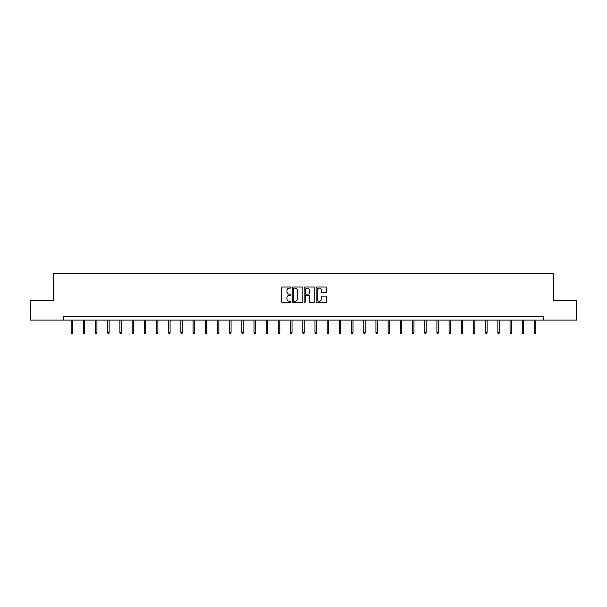 <?xml version="1.0" encoding="UTF-8"?>
<svg xmlns="http://www.w3.org/2000/svg" width="607" height="607" viewBox="0 0 607 607"><rect width="100%" height="100%" fill="white"/><g stroke="black" fill="none" stroke-linecap="round" stroke-linejoin="round"><path stroke-width="0.91" d="M290.996 287.566A0.539 0.539 0 0 0 290.457 287.028L282.308 287.028A0.766 0.766 0 0 0 281.542 287.794L281.542 301.603A0.766 0.766 0 0 0 282.308 302.369L290.457 302.369A0.539 0.539 0 0 0 290.996 301.831A0.539 0.539 0 0 0 290.457 301.3L289.402 301.3A2.458 2.458 0 0 1 286.952 298.841L286.952 297.688A2.458 2.458 0 0 1 289.402 295.237L290.457 295.237A0.539 0.539 0 0 0 290.996 294.699A0.539 0.539 0 0 0 290.457 294.16L289.402 294.16A2.458 2.458 0 0 1 286.952 291.709L286.952 290.556A2.458 2.458 0 0 1 289.402 288.105L290.457 288.105A0.539 0.539 0 0 0 290.996 287.566M325.921 292.437A0.766 0.766 0 0 0 326.687 291.671L326.687 287.794A0.766 0.766 0 0 0 325.921 287.028L316.869 287.028A0.766 0.766 0 0 0 316.103 287.794L316.103 301.603A0.766 0.766 0 0 0 316.869 302.369L325.921 302.369A0.766 0.766 0 0 0 326.687 301.603L326.687 296.922A0.766 0.766 0 0 0 325.921 296.155L322.044 296.155A0.766 0.766 0 0 0 321.278 296.922L321.278 299.243A2.049 2.049 0 0 1 319.229 301.3A2.049 2.049 0 0 1 317.173 299.243L317.173 290.154A2.049 2.049 0 0 1 319.229 288.105A2.049 2.049 0 0 1 321.278 290.154L321.278 291.671A0.766 0.766 0 0 0 322.044 292.437L325.921 292.437M63.568 320.101L30.35 320.101L30.35 300.564L53.644 300.564L53.644 273.211L553.356 273.211L553.356 300.564L576.65 300.564L576.65 320.101L543.432 320.101L543.432 316.194L63.568 316.194L63.568 320.101L543.432 320.101M302.832 287.794A0.766 0.766 0 0 0 302.058 287.028L293.006 287.028A0.766 0.766 0 0 0 292.24 287.794L292.24 301.603A0.766 0.766 0 0 0 293.006 302.369L302.058 302.369A0.766 0.766 0 0 0 302.832 301.603L302.832 287.794M304.942 287.028L313.994 287.028A0.766 0.766 0 0 1 314.76 287.794L314.76 301.603A0.766 0.766 0 0 1 313.994 302.369L310.116 302.369A0.766 0.766 0 0 1 309.35 301.603L309.35 296.004A0.766 0.766 0 0 0 308.584 295.237L306.011 295.237A0.766 0.766 0 0 0 305.245 296.004L305.245 301.831A0.539 0.539 0 0 1 304.706 302.369A0.539 0.539 0 0 1 304.168 301.831L304.168 287.794A0.766 0.766 0 0 1 304.942 287.028M293.856 288.105A0.539 0.539 0 0 0 293.318 288.636L293.318 300.761A0.539 0.539 0 0 0 293.856 301.3L294.964 301.3A2.458 2.458 0 0 0 297.422 298.841L297.422 290.556A2.458 2.458 0 0 0 294.964 288.105L293.856 288.105M309.35 290.192A2.049 2.049 0 0 0 307.294 288.143A2.049 2.049 0 0 0 305.245 290.192L305.245 293.393A0.766 0.766 0 0 0 306.011 294.16L308.584 294.16A0.766 0.766 0 0 0 309.35 293.393L309.35 290.192M72.552 332.78L72.241 333.789L71.459 333.789L71.148 332.78L72.552 332.78L72.552 320.101M71.148 332.78L71.148 320.101M84.745 332.78L84.434 333.789L83.652 333.789L83.341 332.78L84.745 332.78L84.745 320.101M83.341 332.78L83.341 320.101M96.938 332.78L96.627 333.789L95.845 333.789L95.534 332.78L96.938 332.78L96.938 320.101M95.534 332.78L95.534 320.101M109.131 332.78L108.82 333.789L108.038 333.789L107.72 332.78L109.131 332.78L109.131 320.101M107.72 332.78L107.72 320.101M121.324 332.78L121.005 333.789L120.224 333.789L119.913 332.78L121.324 332.78L121.324 320.101M119.913 332.78L119.913 320.101M133.517 332.78L133.199 333.789L132.417 333.789L132.106 332.78L133.517 332.78L133.517 320.101M132.106 332.78L132.106 320.101M145.703 332.78L145.392 333.789L144.61 333.789L144.299 332.78L145.703 332.78L145.703 320.101M144.299 332.78L144.299 320.101M157.896 332.78L157.585 333.789L156.803 333.789L156.492 332.78L157.896 332.78L157.896 320.101M156.492 332.78L156.492 320.101M170.089 332.78L169.778 333.789L168.996 333.789L168.685 332.78L170.089 332.78L170.089 320.101M168.685 332.78L168.685 320.101M182.282 332.78L181.971 333.789L181.19 333.789L180.878 332.78L182.282 332.78L182.282 320.101M180.878 332.78L180.878 320.101M194.475 332.78L194.164 333.789L193.383 333.789L193.064 332.78L194.475 332.78L194.475 320.101M193.064 332.78L193.064 320.101M206.668 332.78L206.357 333.789L205.576 333.789L205.257 332.78L206.668 332.78L206.668 320.101M205.257 332.78L205.257 320.101M218.861 332.78L218.543 333.789L217.761 333.789L217.45 332.78L218.861 332.78L218.861 320.101M217.45 332.78L217.45 320.101M231.055 332.78L230.736 333.789L229.954 333.789L229.643 332.78L231.055 332.78L231.055 320.101M229.643 332.78L229.643 320.101M243.24 332.78L242.929 333.789L242.147 333.789L241.836 332.78L243.24 332.78L243.24 320.101M241.836 332.78L241.836 320.101M255.433 332.78L255.122 333.789L254.341 333.789L254.03 332.78L255.433 332.78L255.433 320.101M254.03 332.78L254.03 320.101M267.626 332.78L267.315 333.789L266.534 333.789L266.223 332.78L267.626 332.78L267.626 320.101M266.223 332.78L266.223 320.101M279.819 332.78L279.508 333.789L278.727 333.789L278.416 332.78L279.819 332.78L279.819 320.101M278.416 332.78L278.416 320.101M292.013 332.78L291.701 333.789L290.92 333.789L290.601 332.78L292.013 332.78L292.013 320.101M290.601 332.78L290.601 320.101M304.206 332.78L303.895 333.789L303.105 333.789L302.794 332.78L304.206 332.78L304.206 320.101M302.794 332.78L302.794 320.101M316.399 332.78L316.08 333.789L315.299 333.789L314.987 332.78L316.399 332.78L316.399 320.101M314.987 332.78L314.987 320.101M328.584 332.78L328.273 333.789L327.492 333.789L327.181 332.78L328.584 332.78L328.584 320.101M327.181 332.78L327.181 320.101M340.777 332.78L340.466 333.789L339.685 333.789L339.374 332.78L340.777 332.78L340.777 320.101M339.374 332.78L339.374 320.101M352.971 332.78L352.659 333.789L351.878 333.789L351.567 332.78L352.971 332.78L352.971 320.101M351.567 332.78L351.567 320.101M365.164 332.78L364.853 333.789L364.071 333.789L363.76 332.78L365.164 332.78L365.164 320.101M363.76 332.78L363.76 320.101M377.357 332.78L377.046 333.789L376.264 333.789L375.945 332.78L377.357 332.78L377.357 320.101M375.945 332.78L375.945 320.101M389.55 332.78L389.239 333.789L388.457 333.789L388.139 332.78L389.55 332.78L389.55 320.101M388.139 332.78L388.139 320.101M401.743 332.78L401.424 333.789L400.643 333.789L400.332 332.78L401.743 332.78L401.743 320.101M400.332 332.78L400.332 320.101M413.936 332.78L413.617 333.789L412.836 333.789L412.525 332.78L413.936 332.78L413.936 320.101M412.525 332.78L412.525 320.101M426.122 332.78L425.811 333.789L425.029 333.789L424.718 332.78L426.122 332.78L426.122 320.101M424.718 332.78L424.718 320.101M438.315 332.78L438.004 333.789L437.222 333.789L436.911 332.78L438.315 332.78L438.315 320.101M436.911 332.78L436.911 320.101M450.508 332.78L450.197 333.789L449.415 333.789L449.104 332.78L450.508 332.78L450.508 320.101M449.104 332.78L449.104 320.101M462.701 332.78L462.39 333.789L461.608 333.789L461.297 332.78L462.701 332.78L462.701 320.101M461.297 332.78L461.297 320.101M474.894 332.78L474.583 333.789L473.801 333.789L473.483 332.78L474.894 332.78L474.894 320.101M473.483 332.78L473.483 320.101M487.087 332.78L486.776 333.789L485.995 333.789L485.676 332.78L487.087 332.78L487.087 320.101M485.676 332.78L485.676 320.101M499.28 332.78L498.962 333.789L498.18 333.789L497.869 332.78L499.28 332.78L499.28 320.101M497.869 332.78L497.869 320.101M511.466 332.78L511.155 333.789L510.373 333.789L510.062 332.78L511.466 332.78L511.466 320.101M510.062 332.78L510.062 320.101M523.659 332.78L523.348 333.789L522.566 333.789L522.255 332.78L523.659 332.78L523.659 320.101M522.255 332.78L522.255 320.101M535.852 332.78L535.541 333.789L534.759 333.789L534.448 332.78L535.852 332.78L535.852 320.101M534.448 332.78L534.448 320.101"/></g></svg>
